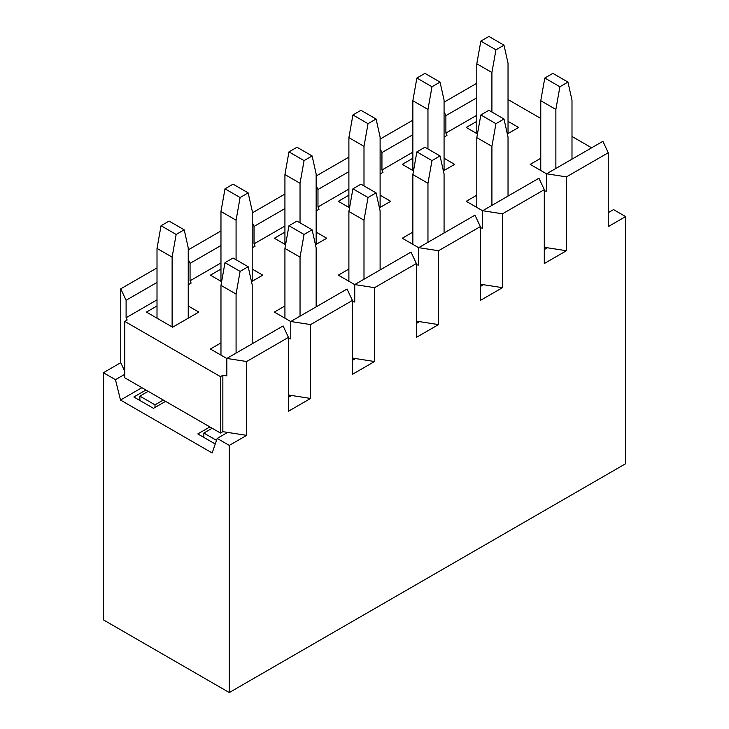 <?xml version="1.0" encoding="UTF-8"?>
<svg xmlns="http://www.w3.org/2000/svg" width="729" height="729" viewBox="0 0 729 729"><rect width="100%" height="100%" fill="white"/><g stroke="black" fill="none" stroke-linecap="round" stroke-linejoin="round"><path stroke-width="1.09" d="M124.777 371.298L120.75 362.678L103.381 372.71L115.464 379.691L124.777 374.314M288.456 397.278L291.573 395.483L310.618 398.444L288.456 411.238L288.456 337.381L283.107 325.936L226.828 358.431L246.657 361.52L288.456 337.381M608.25 152.753L566.451 176.883L546.622 173.794L602.901 141.308L608.25 152.753L608.25 226.61L625.619 216.577L625.619 463.726L229.28 692.55L229.28 445.401L246.657 435.368L227.621 432.406L217.196 438.421L212.157 452.964L120.504 400.048L141.9 387.691M229.28 445.401L217.196 438.421M352.417 358.067L374.569 361.52L352.417 374.314L352.417 300.457L347.059 289.012L290.78 321.498L310.618 324.587L352.417 300.457M355.533 358.55L352.417 360.354M544.29 247.286L566.451 250.74L544.29 263.534L544.29 189.677L502.491 213.816L482.662 210.727L482.662 228.168L480.329 227.803M547.415 247.778L544.29 249.573M625.619 216.577L613.536 209.597L608.25 212.649M480.329 284.219L502.491 287.663L480.329 300.457L480.329 226.61L438.53 250.74L418.701 247.65L418.701 265.092L416.368 264.736M483.455 284.702L480.329 286.506M145.937 390.015L133.844 396.995L153.491 408.331L165.574 401.351M209.888 426.939L197.805 433.919L215.265 443.997M120.504 400.048L115.464 379.691M374.569 361.52L374.569 287.663L416.368 263.534L416.368 337.39L438.53 324.596L419.494 321.626L416.368 323.43M229.28 692.55L103.381 619.86L103.381 372.71M252.198 281.266L252.198 280.683L252.699 280.975M380.11 207.419L380.11 137.052L376.082 119.027L368.027 123.675L363.999 146.356L363.999 185.895M380.62 207.127L380.11 206.836M508.031 133.562L508.031 63.204L504.003 45.171L495.939 49.827L491.911 72.508L491.911 112.047M508.532 133.27L508.031 132.979M444.07 170.495L444.07 100.128L440.043 82.095L431.987 86.751L427.959 109.432L427.959 148.971M444.572 170.203L444.07 169.912M316.149 244.343L316.149 243.759L316.659 244.051M188.237 318.199L188.237 317.616L188.738 317.908M419.494 321.626L416.368 321.143M476.802 132.979L476.301 133.27M540.763 169.912L540.262 170.203M412.851 169.912L412.341 170.203M476.802 206.836L476.301 207.127M591.629 147.814L571.992 136.469M540.763 118.444L508.532 99.837L508.031 100.128M444.07 137.052L446.968 135.384L445.893 133.088L445.893 115.647L444.07 111.737M380.11 173.976L383.007 172.308L381.941 170.021L381.941 152.571L380.11 148.67M438.53 324.596L438.53 250.74M310.618 398.444L310.618 324.587M246.657 435.368L246.657 361.52M566.451 250.74L566.451 176.883M502.491 287.663L502.491 213.816M348.89 206.836L348.38 207.127M412.851 243.759L412.341 244.051M482.662 210.727L538.941 178.231L544.29 189.677M546.622 173.794L546.622 191.244L544.29 190.88M412.851 134.728L381.941 152.571M380.11 139.084L412.851 120.185M412.851 152.17L381.941 170.021M418.701 247.65L474.98 215.155L480.329 226.61M316.149 210.909L319.047 209.232L317.981 206.945L317.981 189.494L316.149 185.594M348.89 189.103L317.981 206.945M348.89 171.652L317.981 189.494M316.149 176.017L348.89 157.118M444.07 102.16L476.802 83.261M120.75 362.678L120.75 288.83L126.099 300.275L126.099 317.726L127.174 320.013L124.777 321.398L124.777 377.804L220.468 433.044L220.468 376.638L124.777 321.398M157.008 267.898L120.75 288.83M220.969 230.965L188.237 249.865M284.93 194.042L252.198 212.941M349.546 207.792L338.311 201.313L348.89 195.208M380.11 195.208L390.689 201.313L379.417 207.82M418.701 247.723L402.271 238.237L412.851 232.132M444.07 232.132L444.827 232.569M476.802 115.246L445.893 133.088M476.802 97.804L445.893 115.647M477.459 133.945L466.232 127.457L476.802 121.351M508.031 121.351L518.601 127.457L507.338 133.963M546.622 173.867L530.193 164.38L540.763 158.275M571.992 158.275L572.739 158.712M413.498 170.868L402.271 164.38L412.851 158.275M444.07 158.275L454.65 164.38L443.378 170.887M482.662 210.799L466.232 201.313L476.802 195.208M508.031 195.208L508.787 195.645M156.507 317.908L157.008 317.616M220.468 354.832L220.969 354.54M220.468 280.975L220.969 280.683M284.428 317.908L284.93 317.616M188.237 259.442L190.059 263.351L190.059 280.793L191.135 283.089L188.237 284.757M252.198 222.518L254.02 226.427L254.02 243.869L255.086 246.156L252.198 247.833M416.368 263.534L411.019 252.088L354.741 284.574L374.569 287.663M284.428 244.051L284.93 243.759M348.38 280.975L348.89 280.683M291.573 395.483L288.456 394.99M254.02 243.869L284.93 226.026M190.059 280.793L220.969 262.95M126.099 317.726L157.008 299.874M220.468 376.638L222.855 375.253L226.828 375.872L226.828 358.431M288.456 338.584L290.78 338.949L290.78 321.498M352.417 301.66L354.741 302.025L354.741 284.574M157.008 305.98L146.438 312.085L172.627 327.212L198.807 312.085L188.237 305.98M252.954 343.35L252.198 342.912M220.969 342.912L210.399 349.018L226.828 358.504M251.505 281.667L262.768 275.161L252.198 269.056M220.969 269.056L210.399 275.161L221.625 281.649M316.905 306.417L316.149 305.98M284.93 305.98L274.35 312.085L290.78 321.571M315.466 244.744L326.729 238.237L316.149 232.132M284.93 232.132L274.35 238.237L285.586 244.725M380.866 269.493L380.11 269.056M348.89 269.056L338.311 275.161L354.741 284.647M227.621 432.406L222.855 431.668L220.468 433.044M222.855 431.668L222.855 375.253M190.059 263.351L220.969 245.509M254.02 226.427L284.93 208.576M126.099 300.275L157.008 282.433M252.198 343.778L252.198 284.757L248.17 266.732L233.061 258.011L224.997 262.659L220.969 285.34L236.078 294.06L236.078 353.082M220.969 285.34L220.969 355.123M248.17 266.732L240.105 271.379L236.078 294.06M212.157 428.251L203.847 433.044L216.522 440.362M203.847 433.044L203.847 437.409M224.997 262.659L240.105 271.379M380.11 269.93L380.11 210.909L376.082 192.875L360.973 184.155L352.918 188.811L348.89 211.483L363.999 220.213L363.999 279.234M348.89 211.483L348.89 281.266M376.082 192.875L368.027 197.532L363.999 220.213M352.918 188.811L368.027 197.532M508.031 196.074L508.031 137.052L504.003 119.027L488.895 110.307L480.83 114.954L476.802 137.635L491.911 146.356L491.911 205.378M476.802 137.635L476.802 207.419M504.003 119.027L495.939 123.675L491.911 146.356M480.83 114.954L495.939 123.675M188.237 317.616L188.237 247.833L184.209 229.808L169.101 221.078L161.045 225.735L157.008 248.416L172.117 257.137L172.117 326.92M157.008 248.416L157.008 318.199M184.209 229.808L176.154 234.456L172.117 257.137M163.305 400.048L154.995 404.841L154.995 407.456M148.197 391.318L139.886 396.12L154.995 404.841M139.886 396.12L139.886 400.485M161.045 225.735L176.154 234.456M316.149 243.759L316.149 173.976L312.121 155.951L297.013 147.231L288.957 151.878L284.93 174.559L300.038 183.28L300.038 222.828M284.93 174.559L284.93 244.343M312.121 155.951L304.066 160.608L300.038 183.28M288.957 151.878L304.066 160.608M440.043 82.095L424.934 73.374L416.879 78.03L412.851 100.711L427.959 109.432M412.851 100.711L412.851 170.495M416.879 78.03L431.987 86.751M504.003 45.171L488.895 36.45L480.83 41.106L476.802 63.778L491.911 72.508M476.802 63.778L476.802 133.562M480.83 41.106L495.939 49.827M376.082 119.027L360.973 110.307L352.918 114.954L348.89 137.635L363.999 146.356M348.89 137.635L348.89 207.419M352.918 114.954L368.027 123.675M252.198 280.683L252.198 210.909L248.17 192.875L240.105 197.532L236.078 220.213L236.078 259.752M248.17 192.875L233.061 184.155L224.997 188.811L220.969 211.483L236.078 220.213M220.969 211.483L220.969 281.266M224.997 188.811L240.105 197.532M571.992 159.15L571.992 100.128L567.955 82.095L559.899 86.751L555.872 109.432L555.872 168.454M567.955 82.095L552.846 73.374L544.791 78.03L540.763 100.711L555.872 109.432M540.763 100.711L540.763 170.495M544.791 78.03L559.899 86.751M444.07 233.007L444.07 173.976L440.043 155.951L424.934 147.231L416.879 151.878L412.851 174.559L427.959 183.28L427.959 242.31M412.851 174.559L412.851 244.343M440.043 155.951L431.987 160.608L427.959 183.28M416.879 151.878L431.987 160.608M316.149 306.854L316.149 247.833L312.121 229.808L304.066 234.456L300.038 257.137L300.038 316.158M312.121 229.808L297.013 221.078L288.957 225.735L284.93 248.416L300.038 257.137M284.93 248.416L284.93 318.199M288.957 225.735L304.066 234.456"/></g></svg>
